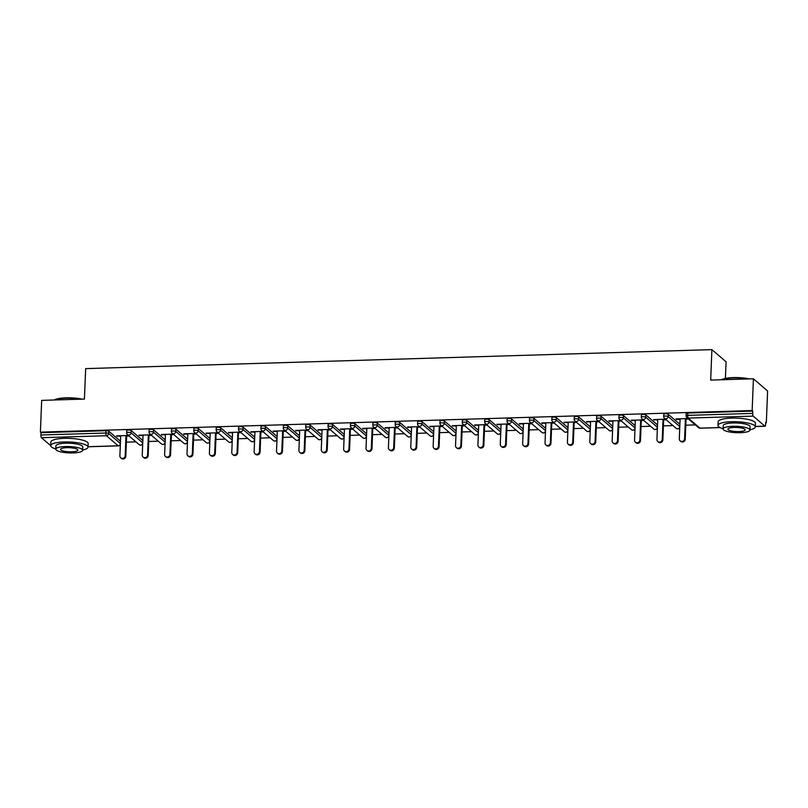 <?xml version="1.0" encoding="UTF-8"?>
<svg xmlns="http://www.w3.org/2000/svg" width="808" height="808" viewBox="0 0 808 808"><rect width="100%" height="100%" fill="white"/><g stroke="black" fill="none" stroke-linecap="round" stroke-linejoin="round"><path stroke-width="1.21" d="M725.412 378.427L726.079 361.822L711.899 349.632L85.648 368.62L84.416 399.081L41.673 400.374L40.4 432.139L752.147 410.555L753.42 378.79L767.6 390.981L766.327 422.746L765.701 422.21L765.61 424.533A2.242 0.626 88.3 0 1 765.055 426.24L755.318 426.533M126.371 442.148L135.916 441.865M148.753 441.471L158.287 441.178M171.124 440.794L180.669 440.501M193.506 440.118L203.04 439.825M215.877 439.431L225.422 439.148M238.259 438.754L247.793 438.471M260.631 438.077L270.175 437.784M283.012 437.401L292.546 437.108M305.384 436.724L314.928 436.431M327.765 436.047L337.3 435.754M350.137 435.361L359.681 435.078M372.518 434.684L382.053 434.391M394.89 434.007L404.434 433.714M417.271 433.33L426.806 433.038M439.653 432.654L449.187 432.361M462.024 431.967L471.559 431.684M484.406 431.29L493.941 431.007M506.778 430.614L516.312 430.321M529.159 429.937L538.694 429.644M551.531 429.26L561.065 428.967M573.912 428.573L583.447 428.291M596.284 427.897L605.818 427.614M618.665 427.22L628.2 426.927M641.037 426.543L650.581 426.25M663.418 425.866L672.953 425.574M685.79 425.18L695.335 424.897M765.681 422.766L766.327 422.746M686.255 413.656A2.242 0.525 2.3 0 1 686.174 413.494A2.242 0.525 2.3 0 1 687.79 413.06L687.699 415.373L752.672 413.403A2.242 0.626 88.3 0 0 753.207 416.11L764.903 426.169A2.242 0.626 88.3 0 0 765.055 426.24M687.79 413.06L752.773 411.08L752.147 410.555M752.672 413.403L752.773 411.08M82.679 450.006A18.675 4.414 -177.7 0 0 88.022 447.157A18.675 4.414 -177.7 0 0 64.196 441.966A18.675 4.414 -177.7 0 0 50.712 445.652L41.46 437.704A2.242 0.626 -91.7 0 1 40.925 434.987L41.016 432.674L40.4 432.139M711.899 349.632L710.676 380.083L753.42 378.79M687.931 418.534L675.942 418.897L676.569 419.433L676.589 418.877M676.569 419.433L680.084 419.322M686.032 419.14L688.547 419.069M41.016 432.674L105.999 430.704A2.242 0.525 2.3 0 1 108.767 431.169L120.463 441.229A2.242 0.525 2.3 0 1 120.473 441.229M142.844 440.542A2.242 0.525 2.3 0 1 142.844 440.552L131.148 430.492L131.058 432.805L142.753 442.865L142.844 440.542M126.846 430.624A2.242 0.525 2.3 0 1 126.755 430.462A2.242 0.525 2.3 0 1 128.371 430.018A2.242 0.525 2.3 0 1 131.148 430.492M165.216 439.865A2.242 0.525 2.3 0 1 165.226 439.875L153.52 429.805L153.429 432.129L165.125 442.188L165.216 439.865M149.217 429.937A2.242 0.525 2.3 0 1 149.137 429.785A2.242 0.525 2.3 0 1 150.753 429.341A2.242 0.525 2.3 0 1 153.52 429.805M187.597 439.188L175.902 429.129L175.811 431.452L187.507 441.511L187.597 439.188M171.599 429.26A2.242 0.525 2.3 0 1 171.508 429.109A2.242 0.525 2.3 0 1 173.124 428.664A2.242 0.525 2.3 0 1 175.902 429.129M209.969 438.512A2.242 0.525 2.3 0 1 209.979 438.512L198.273 428.452L198.182 430.775L209.878 440.835L209.969 438.512M193.971 428.583A2.242 0.525 2.3 0 1 193.89 428.432A2.242 0.525 2.3 0 1 195.506 427.988A2.242 0.525 2.3 0 1 198.273 428.452M232.351 437.835L220.655 427.775L220.564 430.098L232.26 440.148L232.351 437.835M216.352 427.907A2.242 0.525 2.3 0 1 216.261 427.745A2.242 0.525 2.3 0 1 217.877 427.311A2.242 0.525 2.3 0 1 220.655 427.775M254.722 437.158A2.242 0.525 2.3 0 1 254.732 437.158L243.026 427.099L242.935 429.412L254.631 439.471L254.722 437.158M238.724 427.23A2.242 0.525 2.3 0 1 238.643 427.068A2.242 0.525 2.3 0 1 240.259 426.624A2.242 0.525 2.3 0 1 243.026 427.099M277.104 436.471A2.242 0.525 2.3 0 1 277.104 436.482L265.408 426.422L265.317 428.735L277.013 438.794L277.104 436.471M261.105 426.543A2.242 0.525 2.3 0 1 261.014 426.392A2.242 0.525 2.3 0 1 262.63 425.947A2.242 0.525 2.3 0 1 265.408 426.422M299.475 435.795A2.242 0.525 2.3 0 1 299.485 435.805L287.779 425.735L287.688 428.058L299.384 438.118L299.475 435.795M283.477 425.866A2.242 0.525 2.3 0 1 283.396 425.715A2.242 0.525 2.3 0 1 285.012 425.271A2.242 0.525 2.3 0 1 287.779 425.735M321.857 435.118L310.161 425.059L310.07 427.381L321.766 437.441L321.857 435.118M305.858 425.19A2.242 0.525 2.3 0 1 305.767 425.038A2.242 0.525 2.3 0 1 307.383 424.594A2.242 0.525 2.3 0 1 310.161 425.059M328.23 424.513A2.242 0.525 2.3 0 1 328.149 424.362A2.242 0.525 2.3 0 1 329.765 423.917A2.242 0.525 2.3 0 1 332.532 424.382L344.228 434.441A2.242 0.525 2.3 0 1 344.238 434.441M366.61 433.765L354.914 423.705L354.823 426.028L366.519 436.078L366.61 433.765M350.611 423.836A2.242 0.525 2.3 0 1 350.521 423.675A2.242 0.525 2.3 0 1 352.136 423.23A2.242 0.525 2.3 0 1 354.914 423.705M388.981 433.078A2.242 0.525 2.3 0 1 388.991 433.088L377.286 423.028L377.195 425.341L388.89 435.401L388.981 433.078M372.983 423.15A2.242 0.525 2.3 0 1 372.902 422.998A2.242 0.525 2.3 0 1 374.518 422.554A2.242 0.525 2.3 0 1 377.286 423.028M395.364 422.473A2.242 0.525 2.3 0 1 395.274 422.321A2.242 0.525 2.3 0 1 396.89 421.877A2.242 0.525 2.3 0 1 399.667 422.342L411.363 432.401A2.242 0.525 2.3 0 1 411.363 432.411M433.734 431.724A2.242 0.525 2.3 0 1 433.745 431.724L422.039 421.665L421.948 423.988L433.644 434.048L433.734 431.724M417.736 421.796A2.242 0.525 2.3 0 1 417.655 421.645A2.242 0.525 2.3 0 1 419.271 421.2A2.242 0.525 2.3 0 1 422.039 421.665M456.116 431.048L444.42 420.988L444.329 423.311L456.025 433.371L456.116 431.048M440.118 421.12A2.242 0.525 2.3 0 1 440.027 420.968A2.242 0.525 2.3 0 1 441.643 420.524A2.242 0.525 2.3 0 1 444.42 420.988M478.488 430.371A2.242 0.525 2.3 0 1 478.498 430.371L466.792 420.311L466.701 422.635L478.397 432.684L478.488 430.371M462.489 420.443A2.242 0.525 2.3 0 1 462.408 420.281A2.242 0.525 2.3 0 1 464.024 419.837A2.242 0.525 2.3 0 1 466.792 420.311M500.869 429.684A2.242 0.525 2.3 0 1 500.869 429.694L489.173 419.635L489.082 421.948L500.778 432.007L500.869 429.684M484.871 419.766A2.242 0.525 2.3 0 1 484.78 419.604A2.242 0.525 2.3 0 1 486.396 419.16A2.242 0.525 2.3 0 1 489.173 419.635M523.241 429.008A2.242 0.525 2.3 0 1 523.251 429.018L511.545 418.948L511.454 421.271L523.15 431.331L523.241 429.008M507.242 419.079A2.242 0.525 2.3 0 1 507.161 418.928A2.242 0.525 2.3 0 1 508.777 418.483A2.242 0.525 2.3 0 1 511.545 418.948M545.622 428.331L533.926 418.271L533.835 420.594L545.531 430.654L545.622 428.331M529.624 418.403A2.242 0.525 2.3 0 1 529.533 418.251A2.242 0.525 2.3 0 1 531.149 417.807A2.242 0.525 2.3 0 1 533.926 418.271M551.995 417.726A2.242 0.525 2.3 0 1 551.915 417.574A2.242 0.525 2.3 0 1 553.53 417.13A2.242 0.525 2.3 0 1 556.298 417.595L567.994 427.654A2.242 0.525 2.3 0 1 568.004 427.654M590.375 426.978L578.68 416.918L578.589 419.241L590.284 429.29L590.375 426.978M574.377 417.049A2.242 0.525 2.3 0 1 574.286 416.888A2.242 0.525 2.3 0 1 575.902 416.453A2.242 0.525 2.3 0 1 578.68 416.918M596.748 416.373A2.242 0.525 2.3 0 1 596.668 416.211A2.242 0.525 2.3 0 1 598.284 415.767A2.242 0.525 2.3 0 1 601.051 416.241L612.747 426.291A2.242 0.525 2.3 0 1 612.757 426.301M635.128 425.614A2.242 0.525 2.3 0 1 635.128 425.624L623.433 415.554L623.342 417.877L635.038 427.937L635.128 425.614M619.13 415.686A2.242 0.525 2.3 0 1 619.039 415.534A2.242 0.525 2.3 0 1 620.665 415.09A2.242 0.525 2.3 0 1 623.433 415.554M657.5 424.937A2.242 0.525 2.3 0 1 657.51 424.937L645.804 414.878L645.713 417.201L657.409 427.26L657.5 424.937M641.501 415.009A2.242 0.525 2.3 0 1 641.421 414.858A2.242 0.525 2.3 0 1 643.037 414.413A2.242 0.525 2.3 0 1 645.804 414.878M679.881 424.261L668.186 414.201L668.095 416.524L679.791 426.584L679.881 424.261M663.883 414.332A2.242 0.525 2.3 0 1 663.792 414.181A2.242 0.525 2.3 0 1 665.418 413.736A2.242 0.525 2.3 0 1 668.186 414.201M665.56 419.211L653.571 419.574L657.712 419.998M663.661 419.817L666.176 419.746M643.178 419.887L631.189 420.251L635.33 420.685M641.279 420.503L643.794 420.423M620.807 420.574L608.818 420.938L612.959 421.362M618.908 421.18L621.423 421.099M598.425 421.251L586.436 421.614L590.577 422.039M596.526 421.857L599.041 421.786M576.053 421.928L564.065 422.291L568.206 422.715M574.155 422.534L576.67 422.463M553.672 422.604L541.683 422.968L545.824 423.392M551.773 423.21L554.288 423.139M531.3 423.281L519.312 423.644L523.453 424.069M529.402 423.897L531.916 423.816M508.919 423.958L496.93 424.321L501.071 424.756M507.02 424.574L509.535 424.493M486.537 424.644L474.559 425.008L478.69 425.432M484.649 425.25L487.163 425.17M464.166 425.321L452.177 425.685L456.318 426.109M462.267 425.927L464.782 425.856M441.784 425.998L429.805 426.361L433.936 426.786M439.895 426.604L442.41 426.533M419.413 426.674L407.424 427.038L411.565 427.462M417.514 427.291L420.029 427.21M397.031 427.351L385.052 427.715L389.183 428.149M395.142 427.967L397.657 427.886M374.659 428.038L362.671 428.402L366.812 428.826M372.761 428.644L375.276 428.563M352.278 428.715L340.299 429.078L344.43 429.502M350.389 429.321L352.904 429.25M329.906 429.391L317.918 429.755L322.059 430.179M328.008 429.997L330.522 429.927M307.525 430.068L295.546 430.432L299.677 430.856M305.626 430.684L308.151 430.603M285.153 430.745L273.165 431.108L277.306 431.543M283.255 431.361L285.769 431.28M262.772 431.432L250.793 431.795L254.924 432.219M260.873 432.038L263.398 431.957M240.4 432.108L228.412 432.472L232.553 432.896M238.501 432.714L241.016 432.644M218.019 432.785L206.04 433.149L210.171 433.573M216.12 433.391L218.645 433.32M195.647 433.462L183.658 433.825L187.799 434.25M193.748 434.068L196.263 433.997M173.266 434.138L161.287 434.502L165.418 434.936M171.367 434.755L173.892 434.674M150.894 434.825L138.905 435.179L143.046 435.613M148.995 435.431L151.51 435.35M128.512 435.502L116.534 435.865L120.665 436.29M126.614 436.108L129.139 436.027M654.187 420.109L654.207 419.554M631.816 420.786L631.836 420.231M609.434 421.463L609.454 420.918M587.062 422.14L587.083 421.594M564.681 422.826L564.701 422.271M542.309 423.503L542.33 422.948M519.928 424.18L519.948 423.624M497.556 424.856L497.576 424.311M475.175 425.533L475.195 424.988M452.803 426.22L452.823 425.664M430.422 426.897L430.442 426.341M408.05 427.573L408.07 427.018M385.669 428.25L385.689 427.695M363.297 428.927L363.317 428.381M340.915 429.614L340.936 429.058M318.544 430.29L318.564 429.735M296.162 430.967L296.183 430.411M273.791 431.644L273.811 431.088M251.409 432.32L251.429 431.775M229.038 433.007L229.058 432.452M206.656 433.684L206.676 433.128M184.285 434.361L184.305 433.805M161.903 435.037L161.923 434.482M139.531 435.714L139.552 435.169M117.15 436.391L117.17 435.845M680.104 418.766L679.296 438.855A2.767 2.575 -49.3 0 0 682.972 441.178A2.767 2.575 -49.3 0 0 684.608 438.694L685.416 418.615M684.608 438.694L685.224 439.229A2.767 2.575 130.7 0 1 680.77 441.41L680.154 440.875M685.224 439.229L686.053 418.594M657.732 419.453L656.924 439.532A2.767 2.575 -49.3 0 0 660.59 441.855A2.767 2.575 -49.3 0 0 662.227 439.38L663.035 419.291M662.227 439.38L662.853 439.906A2.767 2.575 130.7 0 1 658.399 442.087L657.773 441.552M662.853 439.906L663.681 419.271M635.351 420.13L634.543 440.219A2.767 2.575 -49.3 0 0 638.219 442.542A2.767 2.575 -49.3 0 0 639.855 440.057L640.663 419.968M639.855 440.057L640.471 440.592A2.767 2.575 130.7 0 1 636.017 442.764L635.401 442.229M640.471 440.592L641.3 419.948M612.979 420.806L612.171 440.895A2.767 2.575 -49.3 0 0 615.837 443.218A2.767 2.575 -49.3 0 0 617.474 440.734L618.282 420.645M617.474 440.734L618.1 441.269A2.767 2.575 130.7 0 1 613.646 443.441L613.02 442.905M618.1 441.269L618.928 420.625M590.597 421.483L589.79 441.572A2.767 2.575 -49.3 0 0 593.466 443.895A2.767 2.575 -49.3 0 0 595.102 441.41L595.91 421.321M595.102 441.41L595.718 441.946A2.767 2.575 130.7 0 1 591.264 444.117L590.648 443.592M595.718 441.946L596.546 421.301M568.226 422.16L567.418 442.249A2.767 2.575 -49.3 0 0 571.084 444.572A2.767 2.575 -49.3 0 0 572.721 442.087L573.529 421.998M572.721 442.087L573.347 442.622A2.767 2.575 130.7 0 1 568.893 444.804L568.266 444.269M573.347 442.622L574.175 421.988M721.393 379.76A18.22 4.313 2.3 0 1 733.381 377.599A18.22 4.313 2.3 0 1 749.42 378.912M748.057 378.952A18.675 4.414 -177.7 0 0 733.24 377.922A18.675 4.414 -177.7 0 0 721.736 379.75M749.955 429.765A18.675 4.414 -177.7 0 0 755.308 426.917A18.675 4.414 -177.7 0 0 731.482 421.726A18.675 4.414 -177.7 0 0 717.989 425.422A18.675 4.414 -177.7 0 0 723.089 428.695M755.308 426.917L755.45 423.291A18.675 4.414 -177.7 0 0 731.624 418.1A18.675 4.414 -177.7 0 0 718.13 421.796L717.989 425.422M723.079 428.967L723.21 425.624A13.443 3.181 2.3 0 1 732.927 422.968A13.443 3.181 2.3 0 1 750.087 426.705L749.945 430.048A13.443 3.181 -177.7 0 0 732.795 426.301A13.443 3.181 -177.7 0 0 723.079 428.967A13.443 3.181 -177.7 0 0 740.229 432.704A13.443 3.181 -177.7 0 0 749.945 430.048M738.906 431.563A8.666 2.05 -177.7 0 0 745.168 429.856A8.666 2.05 -177.7 0 0 734.119 427.442A8.666 2.05 -177.7 0 0 727.856 429.159A8.666 2.05 -177.7 0 0 738.906 431.563M54.106 400A18.22 4.313 2.3 0 1 66.105 397.829A18.22 4.313 2.3 0 1 82.133 399.152M80.78 399.192A18.675 4.414 -177.7 0 0 65.963 398.162A18.675 4.414 -177.7 0 0 54.459 399.99M88.022 447.157L88.173 443.531A18.675 4.414 -177.7 0 0 64.347 438.34A18.675 4.414 -177.7 0 0 50.854 442.026L50.712 445.652A18.675 4.414 -177.7 0 0 55.813 448.925M55.803 449.197L55.934 445.864A13.443 3.181 2.3 0 1 65.65 443.208A13.443 3.181 2.3 0 1 82.8 446.945L82.668 450.278A13.443 3.181 -177.7 0 0 65.509 446.541A13.443 3.181 -177.7 0 0 55.803 449.197A13.443 3.181 -177.7 0 0 72.952 452.935A13.443 3.181 -177.7 0 0 82.668 450.278M71.629 451.803A8.666 2.05 -177.7 0 0 77.891 450.086A8.666 2.05 -177.7 0 0 66.832 447.683A8.666 2.05 -177.7 0 0 60.57 449.389A8.666 2.05 -177.7 0 0 71.629 451.803M545.844 422.847L545.036 442.925A2.767 2.575 -49.3 0 0 548.713 445.248A2.767 2.575 -49.3 0 0 550.349 442.764L551.157 422.685M550.349 442.764L550.965 443.299A2.767 2.575 130.7 0 1 546.511 445.481L545.895 444.945M550.965 443.299L551.793 422.665M523.473 423.523L522.665 443.612A2.767 2.575 -49.3 0 0 526.331 445.925A2.767 2.575 -49.3 0 0 527.967 443.451L528.775 423.362M527.967 443.451L528.594 443.976A2.767 2.575 130.7 0 1 524.139 446.157L523.513 445.622M528.594 443.976L529.422 423.341M501.091 424.2L500.283 444.289A2.767 2.575 -49.3 0 0 503.96 446.612A2.767 2.575 -49.3 0 0 505.596 444.127L506.404 424.038M505.596 444.127L506.212 444.663A2.767 2.575 130.7 0 1 501.758 446.834L501.142 446.299M506.212 444.663L507.04 424.018M478.72 424.877L477.912 444.966A2.767 2.575 -49.3 0 0 481.578 447.289A2.767 2.575 -49.3 0 0 483.214 444.804L484.022 424.715M483.214 444.804L483.841 445.339A2.767 2.575 130.7 0 1 479.386 447.511L478.76 446.986M483.841 445.339L484.669 424.695M456.338 425.553L455.53 445.642A2.767 2.575 -49.3 0 0 459.207 447.965A2.767 2.575 -49.3 0 0 460.843 445.481L461.651 425.392M460.843 445.481L461.459 446.016A2.767 2.575 130.7 0 1 457.005 448.188L456.389 447.662M461.459 446.016L462.287 425.372M433.967 426.24L433.159 446.319A2.767 2.575 -49.3 0 0 436.825 448.642A2.767 2.575 -49.3 0 0 438.461 446.157L439.269 426.079M438.461 446.157L439.087 446.693A2.767 2.575 130.7 0 1 434.633 448.874L434.007 448.339M439.087 446.693L439.916 426.058M411.585 426.917L410.777 447.006A2.767 2.575 -49.3 0 0 414.454 449.319A2.767 2.575 -49.3 0 0 416.09 446.844L416.898 426.755M416.09 446.844L416.706 447.369A2.767 2.575 130.7 0 1 412.252 449.551L411.636 449.016M416.706 447.369L417.534 426.735M389.214 427.594L388.406 447.683A2.767 2.575 -49.3 0 0 392.072 450.006A2.767 2.575 -49.3 0 0 393.708 447.521L394.516 427.432M393.708 447.521L394.334 448.056A2.767 2.575 130.7 0 1 389.87 450.228L389.254 449.692M394.334 448.056L395.163 427.412M366.832 428.27L366.024 448.359A2.767 2.575 -49.3 0 0 369.7 450.682A2.767 2.575 -49.3 0 0 371.337 448.198L372.145 428.109M371.337 448.198L371.953 448.733A2.767 2.575 130.7 0 1 367.499 450.904L366.882 450.369M371.953 448.733L372.781 428.089M344.461 428.947L343.652 449.036A2.767 2.575 -49.3 0 0 347.319 451.359A2.767 2.575 -49.3 0 0 348.955 448.874L349.763 428.785M348.955 448.874L349.581 449.41A2.767 2.575 130.7 0 1 345.117 451.581L344.501 451.056M349.581 449.41L350.409 428.765M322.079 429.624L321.271 449.713A2.767 2.575 -49.3 0 0 324.947 452.036A2.767 2.575 -49.3 0 0 326.584 449.551L327.392 429.472M326.584 449.551L327.2 450.086A2.767 2.575 130.7 0 1 322.745 452.268L322.129 451.733M327.2 450.086L328.028 429.452M299.707 430.31L298.899 450.399A2.767 2.575 -49.3 0 0 302.566 452.712A2.767 2.575 -49.3 0 0 304.202 450.238L305.01 430.149M304.202 450.238L304.828 450.763A2.767 2.575 130.7 0 1 300.364 452.945L299.748 452.409M304.828 450.763L305.656 430.129M277.326 430.987L276.518 451.076A2.767 2.575 -49.3 0 0 280.194 453.399A2.767 2.575 -49.3 0 0 281.83 450.914L282.638 430.826M281.83 450.914L282.446 451.45A2.767 2.575 130.7 0 1 277.992 453.621L277.376 453.086M282.446 451.45L283.275 430.805M254.954 431.664L254.146 451.753A2.767 2.575 -49.3 0 0 257.813 454.076A2.767 2.575 -49.3 0 0 259.449 451.591L260.257 431.502M259.449 451.591L260.075 452.126A2.767 2.575 130.7 0 1 255.611 454.298L254.995 453.763M260.075 452.126L260.903 431.482M232.573 432.341L231.765 452.43A2.767 2.575 -49.3 0 0 235.431 454.752A2.767 2.575 -49.3 0 0 237.077 452.268L237.885 432.179M237.077 452.268L237.693 452.803A2.767 2.575 130.7 0 1 233.239 454.975L232.623 454.45M237.693 452.803L238.522 432.159M210.201 433.017L209.393 453.106A2.767 2.575 -49.3 0 0 213.059 455.429A2.767 2.575 -49.3 0 0 214.696 452.945L215.504 432.866M214.696 452.945L215.322 453.48A2.767 2.575 130.7 0 1 210.858 455.661L210.242 455.126M215.322 453.48L216.15 432.846M187.82 433.704L187.012 453.783A2.767 2.575 -49.3 0 0 190.678 456.106A2.767 2.575 -49.3 0 0 192.324 453.631L193.132 433.543M192.324 453.631L192.94 454.157A2.767 2.575 130.7 0 1 188.486 456.338L187.87 455.803M192.94 454.157L193.768 433.522M165.448 434.381L164.64 454.47A2.767 2.575 -49.3 0 0 168.306 456.793A2.767 2.575 -49.3 0 0 169.943 454.308L170.751 434.219M169.943 454.308L170.569 454.843A2.767 2.575 130.7 0 1 166.105 457.015L165.488 456.48M170.569 454.843L171.397 434.199M143.067 435.058L142.258 455.146A2.767 2.575 -49.3 0 0 145.925 457.469A2.767 2.575 -49.3 0 0 147.571 454.985L148.379 434.896M147.571 454.985L148.187 455.52A2.767 2.575 130.7 0 1 143.733 457.692L143.117 457.156M148.187 455.52L149.015 434.876M120.695 435.734L119.887 455.823A2.767 2.575 -49.3 0 0 123.553 458.146A2.767 2.575 -49.3 0 0 125.19 455.661L125.998 435.573M125.19 455.661L125.816 456.197A2.767 2.575 130.7 0 1 121.352 458.368L120.735 457.843M125.816 456.197L126.644 435.552M753.207 416.11L688.234 418.089L699.93 428.139L719.999 427.533M755.329 426.462L764.903 426.169M686.174 413.494L686.073 415.817A2.242 0.525 -177.7 0 1 687.699 415.373A2.242 0.626 88.3 0 0 688.234 418.089A2.242 2.091 130.7 0 1 686.861 417.605L698.556 427.664A2.242 2.242 0 0 0 700.082 428.21A2.242 0.626 88.3 0 0 700.233 428.129M698.556 427.664A2.242 2.091 130.7 0 0 699.93 428.139A2.242 0.626 88.3 0 0 700.082 428.21L720.13 427.604M88.042 446.703L118.13 445.784L106.434 435.724L41.46 437.704M40.925 434.987L105.909 433.017L105.999 430.704M108.767 431.169L108.676 433.492A2.242 2.091 -49.3 0 1 106.434 435.724A2.242 0.626 -91.7 0 1 105.909 433.017A2.242 0.525 2.3 0 1 108.676 433.492L120.372 443.541L120.463 441.229M118.463 445.753A2.242 0.626 -91.7 0 1 118.291 445.854A2.242 0.626 -91.7 0 1 118.13 445.784A2.242 2.091 -49.3 0 0 120.372 443.541A2.242 0.525 -177.7 0 0 120.372 443.541M679.791 426.584L679.791 426.584A2.242 2.091 -49.3 0 1 677.548 428.826A2.242 2.091 130.7 0 1 676.175 428.341A2.242 2.242 0 0 0 679.76 427.361M664.479 418.291A2.242 2.091 130.7 0 0 665.853 418.766A2.242 2.091 -49.3 0 0 668.095 416.524A2.242 0.525 2.3 0 0 665.317 416.059A2.242 0.525 -177.7 0 0 663.701 416.494A2.242 2.242 0 0 0 664.479 418.291L676.175 428.341M601.051 416.241L600.96 418.554L612.656 428.614L612.747 426.291M556.298 417.595L556.207 419.918L567.903 429.977L567.994 427.654M399.667 422.342L399.576 424.665L411.272 434.724L411.363 432.401M332.532 424.382L332.441 426.705L344.137 436.764L344.228 434.441M657.419 427.26A2.242 0.525 -177.7 0 0 657.409 427.26A2.242 2.091 -49.3 0 1 655.177 429.502A2.242 2.091 130.7 0 1 653.803 429.028A2.242 2.242 0 0 0 657.389 428.038M642.107 418.968A2.242 2.091 130.7 0 0 643.481 419.443A2.242 2.091 -49.3 0 0 645.713 417.201A2.242 0.525 2.3 0 0 642.946 416.736A2.242 0.525 -177.7 0 0 641.32 417.18A2.242 2.242 0 0 0 642.107 418.968L653.803 429.028M635.038 427.937L635.038 427.937A2.242 2.091 -49.3 0 1 632.795 430.179A2.242 2.091 130.7 0 1 631.422 429.704A2.242 2.242 0 0 0 635.007 428.715M619.726 419.645A2.242 2.091 130.7 0 0 621.1 420.12A2.242 2.091 -49.3 0 0 623.342 417.877A2.242 0.525 2.3 0 0 620.564 417.413A2.242 0.525 -177.7 0 0 618.948 417.857A2.242 2.242 0 0 0 619.726 419.645L631.422 429.704M612.666 428.624A2.242 0.525 -177.7 0 0 612.656 428.614A2.242 2.091 -49.3 0 1 610.424 430.856A2.242 2.091 130.7 0 1 609.05 430.381A2.242 2.242 0 0 0 612.636 429.391M597.344 420.322A2.242 2.091 130.7 0 0 598.728 420.796A2.242 2.091 -49.3 0 0 600.96 418.554A2.242 0.525 2.3 0 0 598.193 418.089A2.242 0.525 -177.7 0 0 596.567 418.534A2.242 2.242 0 0 0 597.344 420.322L609.05 430.381M590.284 429.3A2.242 0.525 -177.7 0 0 590.284 429.29A2.242 2.091 -49.3 0 1 588.042 431.533A2.242 2.091 130.7 0 1 586.669 431.058A2.242 2.242 0 0 0 590.254 430.068M574.973 420.998A2.242 2.091 130.7 0 0 576.346 421.473A2.242 2.091 -49.3 0 0 578.589 419.241A2.242 0.525 2.3 0 0 575.811 418.766A2.242 0.525 -177.7 0 0 574.195 419.211A2.242 2.242 0 0 0 574.973 420.998L586.669 431.058M567.913 429.977A2.242 0.525 -177.7 0 0 567.903 429.977A2.242 2.091 -49.3 0 1 565.671 432.209A2.242 2.091 130.7 0 1 564.297 431.735A2.242 2.242 0 0 0 567.883 430.755M552.591 421.675A2.242 2.091 130.7 0 0 553.965 422.16A2.242 2.091 -49.3 0 0 556.207 419.918A2.242 0.525 2.3 0 0 553.44 419.443A2.242 0.525 -177.7 0 0 551.813 419.887A2.242 2.242 0 0 0 552.591 421.675L564.297 431.735M545.531 430.654L545.531 430.654A2.242 2.091 -49.3 0 1 543.289 432.896A2.242 2.091 130.7 0 1 541.915 432.421A2.242 2.242 0 0 0 545.501 431.432M530.22 422.362A2.242 2.091 130.7 0 0 531.593 422.837A2.242 2.091 -49.3 0 0 533.835 420.594A2.242 0.525 2.3 0 0 531.058 420.13A2.242 0.525 -177.7 0 0 529.442 420.574A2.242 2.242 0 0 0 530.22 422.362L541.915 432.421M523.16 431.331A2.242 0.525 -177.7 0 0 523.15 431.331A2.242 2.091 -49.3 0 1 520.918 433.573A2.242 2.091 130.7 0 1 519.544 433.098A2.242 2.242 0 0 0 523.13 432.108M507.838 423.038A2.242 2.091 130.7 0 0 509.212 423.513A2.242 2.091 -49.3 0 0 511.454 421.271A2.242 0.525 2.3 0 0 508.686 420.806A2.242 0.525 -177.7 0 0 507.06 421.251A2.242 2.242 0 0 0 507.838 423.038L519.544 433.098M500.778 432.017A2.242 0.525 -177.7 0 0 500.778 432.007A2.242 2.091 -49.3 0 1 498.536 434.25A2.242 2.091 130.7 0 1 497.162 433.775A2.242 2.242 0 0 0 500.748 432.785M485.467 423.715A2.242 2.091 130.7 0 0 486.84 424.19A2.242 2.091 -49.3 0 0 489.082 421.948A2.242 0.525 2.3 0 0 486.305 421.483A2.242 0.525 -177.7 0 0 484.689 421.928A2.242 2.242 0 0 0 485.467 423.715L497.162 433.775M478.407 432.694A2.242 0.525 -177.7 0 0 478.397 432.684A2.242 2.091 -49.3 0 1 476.164 434.926A2.242 2.091 130.7 0 1 474.781 434.451A2.242 2.242 0 0 0 478.376 433.462M463.085 424.392A2.242 2.091 130.7 0 0 464.459 424.867A2.242 2.091 -49.3 0 0 466.701 422.635A2.242 0.525 2.3 0 0 463.933 422.16A2.242 0.525 -177.7 0 0 462.307 422.604A2.242 2.242 0 0 0 463.085 424.392L474.781 434.451M456.025 433.371L456.025 433.371A2.242 2.091 -49.3 0 1 453.783 435.603A2.242 2.091 130.7 0 1 452.409 435.128A2.242 2.242 0 0 0 455.995 434.138M440.714 425.069A2.242 2.091 130.7 0 0 442.087 425.553A2.242 2.091 -49.3 0 0 444.329 423.311A2.242 0.525 2.3 0 0 441.552 422.837A2.242 0.525 -177.7 0 0 439.936 423.281A2.242 2.242 0 0 0 440.714 425.069L452.409 435.128M433.654 434.048A2.242 0.525 -177.7 0 0 433.644 434.048A2.242 2.091 -49.3 0 1 431.401 436.29A2.242 2.091 130.7 0 1 430.028 435.805A2.242 2.242 0 0 0 433.623 434.825M418.332 425.755A2.242 2.091 130.7 0 0 419.706 426.23A2.242 2.091 -49.3 0 0 421.948 423.988A2.242 0.525 2.3 0 0 419.18 423.523A2.242 0.525 -177.7 0 0 417.554 423.968A2.242 2.242 0 0 0 418.332 425.755L430.028 435.805M411.272 434.724L411.272 434.724A2.242 2.091 -49.3 0 1 409.03 436.966A2.242 2.091 130.7 0 1 407.656 436.492A2.242 2.242 0 0 0 411.242 435.502M395.96 426.432A2.242 2.091 130.7 0 0 397.334 426.907A2.242 2.091 -49.3 0 0 399.576 424.665A2.242 0.525 2.3 0 0 396.799 424.2A2.242 0.525 -177.7 0 0 395.183 424.644A2.242 2.242 0 0 0 395.96 426.432L407.656 436.492M388.901 435.411A2.242 0.525 -177.7 0 0 388.89 435.401A2.242 2.091 -49.3 0 1 386.648 437.643A2.242 2.091 130.7 0 1 385.275 437.168A2.242 2.242 0 0 0 388.87 436.179M373.579 427.109A2.242 2.091 130.7 0 0 374.952 427.584A2.242 2.091 -49.3 0 0 377.195 425.341A2.242 0.525 2.3 0 0 374.427 424.877A2.242 0.525 -177.7 0 0 372.801 425.321A2.242 2.242 0 0 0 373.579 427.109L385.275 437.168M366.519 436.088A2.242 0.525 -177.7 0 0 366.519 436.078A2.242 2.091 -49.3 0 1 364.277 438.32A2.242 2.091 130.7 0 1 362.903 437.845A2.242 2.242 0 0 0 366.489 436.855M351.207 427.786A2.242 2.091 130.7 0 0 352.581 428.26A2.242 2.091 -49.3 0 0 354.823 426.028A2.242 0.525 2.3 0 0 352.046 425.553A2.242 0.525 -177.7 0 0 350.43 425.998A2.242 2.242 0 0 0 351.207 427.786L362.903 437.845M344.147 436.764A2.242 0.525 -177.7 0 0 344.137 436.764A2.242 2.091 -49.3 0 1 341.895 438.996A2.242 2.091 130.7 0 1 340.522 438.522A2.242 2.242 0 0 0 344.117 437.532M328.826 428.462A2.242 2.091 130.7 0 0 330.199 428.947A2.242 2.091 -49.3 0 0 332.441 426.705A2.242 0.525 2.3 0 0 329.674 426.23A2.242 0.525 -177.7 0 0 328.048 426.674A2.242 2.242 0 0 0 328.826 428.462L340.522 438.522M321.766 437.441L321.766 437.441A2.242 2.091 -49.3 0 1 319.524 439.683A2.242 2.091 130.7 0 1 318.15 439.199A2.242 2.242 0 0 0 321.736 438.219M306.454 429.149A2.242 2.091 130.7 0 0 307.828 429.624A2.242 2.091 -49.3 0 0 310.07 427.381A2.242 0.525 2.3 0 0 307.293 426.917A2.242 0.525 -177.7 0 0 305.676 427.351A2.242 2.242 0 0 0 306.454 429.149L318.15 439.199M299.394 438.118A2.242 0.525 -177.7 0 0 299.384 438.118A2.242 2.091 -49.3 0 1 297.142 440.36A2.242 2.091 130.7 0 1 295.768 439.885A2.242 2.242 0 0 0 299.354 438.896M284.073 429.826A2.242 2.091 130.7 0 0 285.446 430.3A2.242 2.091 -49.3 0 0 287.688 428.058A2.242 0.525 2.3 0 0 284.921 427.594A2.242 0.525 -177.7 0 0 283.295 428.038A2.242 2.242 0 0 0 284.073 429.826L295.768 439.885M277.013 438.794L277.013 438.794A2.242 2.091 -49.3 0 1 274.771 441.037A2.242 2.091 130.7 0 1 273.397 440.562A2.242 2.242 0 0 0 276.982 439.572M261.701 430.502A2.242 2.091 130.7 0 0 263.075 430.977A2.242 2.091 -49.3 0 0 265.317 428.735A2.242 0.525 2.3 0 0 262.539 428.27A2.242 0.525 -177.7 0 0 260.923 428.715A2.242 2.242 0 0 0 261.701 430.502L273.397 440.562M254.641 439.481A2.242 0.525 -177.7 0 0 254.631 439.471A2.242 2.091 -49.3 0 1 252.389 441.713A2.242 2.091 130.7 0 1 251.015 441.239A2.242 2.242 0 0 0 254.601 440.249M239.319 431.179A2.242 2.091 130.7 0 0 240.693 431.654A2.242 2.091 -49.3 0 0 242.935 429.412A2.242 0.525 2.3 0 0 240.168 428.947A2.242 0.525 -177.7 0 0 238.542 429.391A2.242 2.242 0 0 0 239.319 431.179L251.015 441.239M232.26 440.158A2.242 0.525 -177.7 0 0 232.26 440.148A2.242 2.091 -49.3 0 1 230.017 442.39A2.242 2.091 130.7 0 1 228.644 441.915A2.242 2.242 0 0 0 232.229 440.926M216.948 431.856A2.242 2.091 130.7 0 0 218.322 432.341A2.242 2.091 -49.3 0 0 220.564 430.098A2.242 0.525 2.3 0 0 217.786 429.624A2.242 0.525 -177.7 0 0 216.17 430.068A2.242 2.242 0 0 0 216.948 431.856L228.644 441.915M209.888 440.835A2.242 0.525 -177.7 0 0 209.878 440.835A2.242 2.091 -49.3 0 1 207.636 443.077A2.242 2.091 130.7 0 1 206.262 442.592A2.242 2.242 0 0 0 209.848 441.612M194.566 432.543A2.242 2.091 130.7 0 0 195.94 433.017A2.242 2.091 -49.3 0 0 198.182 430.775A2.242 0.525 2.3 0 0 195.415 430.31A2.242 0.525 -177.7 0 0 193.789 430.745A2.242 2.242 0 0 0 194.566 432.543L206.262 442.592M187.507 441.511L187.507 441.511A2.242 2.091 -49.3 0 1 185.264 443.754A2.242 2.091 130.7 0 1 183.891 443.279A2.242 2.242 0 0 0 187.476 442.289M172.195 433.219A2.242 2.091 130.7 0 0 173.569 433.694A2.242 2.091 -49.3 0 0 175.811 431.452A2.242 0.525 2.3 0 0 173.033 430.987A2.242 0.525 -177.7 0 0 171.417 431.432A2.242 2.242 0 0 0 172.195 433.219L183.891 443.279M165.135 442.188A2.242 0.525 -177.7 0 0 165.125 442.188A2.242 2.091 -49.3 0 1 162.883 444.43A2.242 2.091 130.7 0 1 161.509 443.956A2.242 2.242 0 0 0 165.095 442.966M149.813 433.896A2.242 2.091 130.7 0 0 151.187 434.371A2.242 2.091 -49.3 0 0 153.429 432.129A2.242 0.525 2.3 0 0 150.662 431.664A2.242 0.525 -177.7 0 0 149.036 432.108A2.242 2.242 0 0 0 149.813 433.896L161.509 443.956M142.753 442.875A2.242 0.525 -177.7 0 0 142.753 442.865A2.242 2.091 -49.3 0 1 140.511 445.107A2.242 2.091 130.7 0 1 139.138 444.632A2.242 2.242 0 0 0 142.723 443.642M127.442 434.573A2.242 2.091 130.7 0 0 128.815 435.047A2.242 2.091 -49.3 0 0 131.058 432.805A2.242 0.525 2.3 0 0 128.28 432.341A2.242 0.525 -177.7 0 0 126.664 432.785A2.242 2.242 0 0 0 127.442 434.573L139.138 444.632M120.342 444.319A2.242 2.242 0 0 1 118.291 445.854L88.042 446.763M686.073 415.817A2.242 2.242 0 0 0 686.861 417.605M663.792 414.181L663.701 416.494M641.421 414.858L641.32 417.18M619.039 415.534L618.948 417.857M596.668 416.211L596.567 418.534M574.286 416.888L574.195 419.211M551.915 417.574L551.813 419.887M529.533 418.251L529.442 420.574M507.161 418.928L507.06 421.251M484.78 419.604L484.689 421.928M462.408 420.281L462.307 422.604M440.027 420.968L439.936 423.281M417.655 421.645L417.554 423.968M395.274 422.321L395.183 424.644M372.902 422.998L372.801 425.321M350.521 423.675L350.43 425.998M328.149 424.362L328.048 426.674M305.767 425.038L305.676 427.351M283.396 425.715L283.295 428.038M261.014 426.392L260.923 428.715M238.643 427.068L238.542 429.391M216.261 427.745L216.17 430.068M193.89 428.432L193.789 430.745M171.508 429.109L171.417 431.432M149.137 429.785L149.036 432.108M126.755 430.462L126.664 432.785"/></g></svg>
